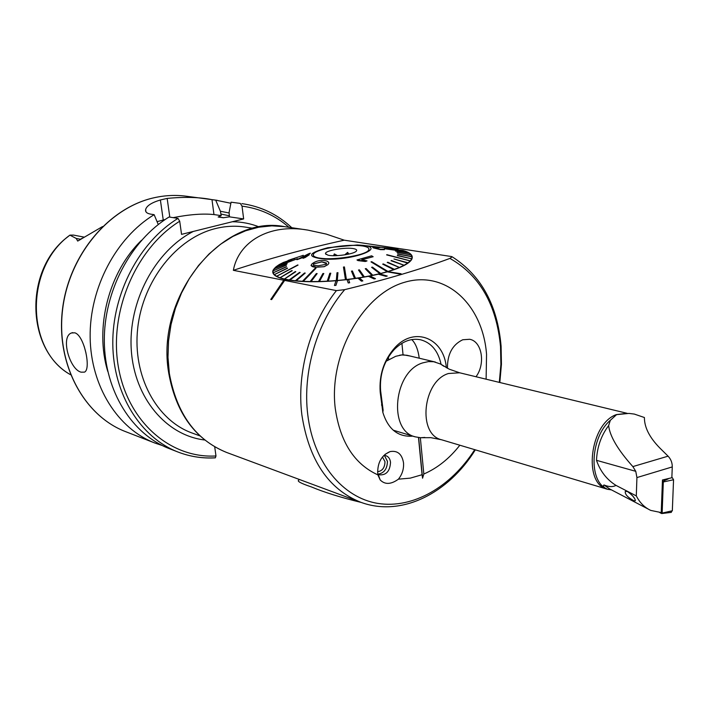 <?xml version="1.0" encoding="UTF-8"?>
<svg xmlns="http://www.w3.org/2000/svg" width="709" height="709" viewBox="0 0 709 709"><rect width="100%" height="100%" fill="white"/><g stroke="black" fill="none" stroke-linecap="round" stroke-linejoin="round"><path stroke-width="1.06" d="M168.671 372.686C155.218 296.185 222.289 213.985 284.637 226.658L271.804 225.852L258.714 227.217L245.633 230.771L232.809 236.478L220.508 244.277L208.987 254.026L198.493 265.556L189.268 278.646L181.504 293.039L175.38 308.433L171.029 324.509L168.547 340.923L167.989 357.318L169.336 373.368C176.647 413.622 195.737 439.979 226.614 452.457L360.58 502.202C401.507 517.508 448.558 493.154 475.322 449.834M403.518 462.826C403.944 468.915 402.251 474.356 398.423 479.169C391.031 484.513 384.96 484.77 380.192 479.949L377.702 473.054C377.578 462.357 381.708 455.205 390.083 451.598C397.519 450.304 401.994 454.044 403.518 462.826M377.782 473.727L379.696 474.853C386.378 475.198 389.994 471.024 390.526 462.321C390.083 458.9 388.576 456.702 386.006 455.736L383.808 455.479M378.243 474.099C384.189 473.071 387.256 468.809 387.442 461.311L384.393 455.462M377.605 471.707C382.355 471.024 384.819 467.674 384.987 461.674L382.461 456.995M286.932 279.727L283.786 280.206L286.932 279.727L284.655 280.418L336.403 290.61L344.698 289.644C386.201 279.497 421.27 269.092 449.905 258.413L452.2 256.818L451.473 256.543L344.246 240.183L326.237 234.094L307.857 230.106C268.631 223.131 238.428 242.239 233.358 270.315L283.751 280.241M81.198 372.181C69.774 369.797 60.203 336.66 71.485 332.982L74.746 332.805C84.362 335.189 91.355 369.584 84.451 372.128L81.198 372.181M214.96 457.801C202.287 458.537 189.994 456.623 178.065 452.05L169.416 448.682C132.193 434.387 104.852 391.501 104.32 341.446C103.744 291.417 130.66 240.484 169.061 217.007L177.986 218.399L179.714 221.226L181.548 234.36L243.648 218.93L242.026 206.142L240.298 203.412L231.09 202.189L229.078 212.496L229.424 216.839L223.264 217.752L218.168 216.998L221.199 215.633L220.41 211.255L215.687 200.142L211.991 199.654C199.592 197.155 184.641 196.739 167.156 198.414L160.385 199.973C151.469 202.668 146.541 205.885 145.62 209.634C145.221 211.947 146.869 213.444 150.556 214.118L154.137 214.676L158.267 224.531M215.687 200.142L230.877 203.27M462.738 339.762C452.404 344.725 447.317 354.234 447.459 368.308C447.317 354.234 452.404 344.725 462.738 339.762L469.642 339.283L462.738 339.762M284.655 280.418L271.636 299.597L270.785 299.411L283.786 280.206M387.77 271.662L399.929 274.073L401.037 273.736L387.77 271.662M379.625 273.887L387.22 271.866M379.537 273.86L378.296 274.206L385.98 276.359L387.229 276.058L379.537 273.86M369.876 276.04L378.296 274.206M369.806 276.005L368.458 276.315L374.104 278.929L375.46 278.655L369.806 276.005M359.428 277.91L368.458 276.315M359.374 277.875L357.956 278.141L361.404 281.145L362.831 280.915L359.374 277.875M348.536 279.452L357.956 278.141M348.518 279.408L347.055 279.585L348.199 282.953L349.67 282.776L348.518 279.408M337.502 280.569L336.048 280.693L334.444 285.461L335.924 285.337L337.502 280.569L347.064 279.63M286.941 279.771C299.349 282.014 315.709 282.333 336.031 280.746M292.64 258.865L289.83 259.831M279.771 264.324L283.166 262.569L279.568 264.395M276.51 266.46L279.16 264.625L291.505 260.168L279.541 264.404L273.213 269.934C271.263 274.091 275.517 277.308 285.984 279.585M486.117 379.191L486.551 354.42C482.962 304.994 446.014 269.748 404.458 282.324C362.813 294.075 328.692 354.739 335.224 408.162C340.063 441.902 354.323 464.156 377.994 474.924M398.423 479.169L410.281 478.132L422.077 474.72L422.564 478.212L423.831 474.011C437.409 468.135 449.417 458.537 459.84 445.217M475.996 376.736C485.727 363.903 482.014 341.295 469.642 339.283C482.014 341.295 485.727 363.903 475.996 376.736M422.077 474.72L418.487 437.55M412.815 436.115C398.157 437.249 388.16 429.335 382.833 412.346L380.201 392.183C379.005 374.928 383.897 360.083 394.878 347.667C414.597 325.777 444.144 338.326 446.324 367.714M423.831 474.011L420.34 437.71M388.417 271.512C401.294 267.577 409.022 263.615 411.601 259.609C413.728 255.745 410.786 252.679 402.765 250.41L406.062 251.544M397.04 249.151L392.538 248.478M411.769 339.576C415.598 343.342 418.088 349.555 419.249 358.205M334.444 285.461L335.924 285.381L337.511 280.622M233.358 270.315C267.798 258.945 304.755 248.894 344.246 240.183M69.819 235.193C24.452 267.958 25.746 350.335 70.545 374.715C27.456 350.849 23.539 274.667 64.351 239.527L69.899 235.14L76.209 238.428L77.698 241.078L102.583 226.534M231.09 202.189L240.298 203.412M220.41 211.255L229.149 212.992M177.986 218.399C139.381 242.106 112.27 293.526 112.793 343.989C113.272 394.496 140.71 437.701 178.065 452.05C190.127 456.667 202.552 458.599 215.35 457.846L215.979 455.967L214.712 446.847M107.803 371.507C94.35 327.877 108.699 272.043 141.516 240.307M162.281 445.536L154.917 443.045C117.942 428.839 90.752 386.502 90.14 337.183C89.485 287.889 116.081 237.763 154.137 214.676M243.648 218.93L229.424 216.839M221.199 215.633L213.967 214.57C203.04 213.418 189.436 214.446 173.138 217.645M165.179 219.506L157.061 221.66M84.123 237.125L73.479 235.078L69.899 235.14M441.078 364.346C438.135 350.902 431.311 342.713 420.623 339.779C411.3 337.971 402.464 341.259 394.124 349.652C384.003 361.103 379.492 374.769 380.6 390.659L383.126 410.219L382.833 412.346M387.211 271.822L399.929 274.073M399.92 274.02L401.028 273.692M378.296 274.161L385.98 276.359M385.98 276.306L387.22 276.005M368.458 276.271L374.104 278.876L375.46 278.61M357.956 278.096L361.404 281.145M361.395 281.101L362.831 280.87M347.055 279.585L348.199 282.953M348.199 282.909L349.67 282.731M284.637 280.374L271.6 299.57L270.758 299.384M422.564 478.212L418.638 437.568M627.297 491.408L625.232 491.567C624.992 494.439 627.864 497.496 633.837 500.74L635.308 500.767C635.255 498.365 632.588 495.245 627.297 491.408M424.806 437.444L420.632 437.728L415.27 436.85C387.788 430.806 393.743 371.011 422.918 362.831L428.351 361.608L433.686 361.723L440.475 364.001L443.94 366.34M635.769 471.325L596.491 460.318C597.111 447.095 601.152 435.521 608.632 425.604L610.343 420.304L616.573 414.641L628.954 413.409L634.316 414.074L644.41 417.521C644.339 427.314 649.506 437.506 659.919 448.106L668.082 456.171C670.909 459.148 672.3 462.729 672.274 466.921L671.848 477.742L662.463 479.975L661.231 512.58L650.791 510.418C644.596 507.555 639.766 502.716 636.301 495.901L636.921 477.574L635.769 471.325L632.862 466.593L668.082 456.171M611.406 489.866L607.507 489.29L604.963 487.943C603.226 486.516 602.907 485.532 604.015 484.983C608.774 486.968 612.771 487.11 616.006 485.399L636.301 495.901M596.491 460.318C600.266 471.29 606.771 479.647 616.006 485.399M608.632 425.604C609.882 436.319 617.956 449.976 632.862 466.593M662.419 481.012L663.314 481.969L662.135 513.103L661.532 513.511L659.671 512.536M671.875 477.033L673.55 479.745L672.327 510.746L670.705 512.439M634.236 498.081L632.703 495.883M386.086 361.253L395.711 356.299L402.207 354.854L399.486 355.271M298.897 480.028C296.539 481.03 300.678 483.325 311.34 486.906C324.288 492.33 340.932 497.514 361.253 502.451M403.04 354.792L401.914 343.324M403.067 354.775L410.139 356.042M388.647 359.676L388.39 357.123M435.406 362.06L406.922 355.271L401.737 354.952M313.334 264.546L313.538 265.148L318.013 265.831L326.14 264.324L326.583 263.588L321.762 261.869L313.803 263.81L313.334 264.59L313.812 263.854L321.771 261.922L326.45 263.012M323.038 260.558L323.144 260.566C326.494 260.531 328.409 261.373 328.896 263.092L327.992 264.546L324.208 266.646L316.622 267.151C313.351 267.24 311.508 266.602 311.109 265.219L312.031 263.854C315.257 261.337 318.926 260.247 323.038 260.558M315.984 268.232L315.195 268.197L302.442 281.296L303.23 281.34L315.984 268.232L303.239 281.384L311.047 281.553L317.145 273.585L311.056 281.606L319.422 281.482L323.809 273.506L322.896 273.532L318.509 281.508M302.442 281.296L296.114 280.835L305.233 273.062L296.114 280.879M305.233 273.062L304.516 273L295.396 280.764L296.114 280.835M295.396 280.764L289.795 280.055L300.173 272.478L299.553 272.38L289.175 279.958L289.795 280.055M289.175 279.958L284.389 279.018L295.298 271.565L284.389 279.018M283.875 278.894L279.975 277.751L291.824 270.554L279.975 277.751M279.559 277.6L276.599 276.271L297.745 264.927L276.599 276.271M276.306 276.102L274.312 274.605L287.402 268.073L274.312 274.605M274.135 274.418L273.125 272.788L286.498 266.637L273.125 272.788M273.062 272.584L273.045 270.847L286.48 265.104L273.045 270.847M273.125 270.625L274.046 268.817L287.163 263.757L274.055 268.862M287.163 263.713L274.046 268.817M274.277 268.569L276.102 266.735L297.488 258.705L276.102 266.735M283.157 262.525L294.767 258.493M288.031 260.46L298.719 256.853M289.999 259.778L302.672 255.524M356.193 245.411C365.658 245.837 369.868 247.361 368.813 249.976C366.943 254.38 341.676 259.512 325.537 258.679C316.418 258.182 312.368 256.693 313.387 254.194C315.301 249.728 340.036 244.702 356.193 245.411M345.443 279.638L346.417 279.523L344.414 266.938L343.457 267.045L345.451 279.683L337.271 280.507L337.963 272.673L336.997 272.752L336.296 280.542L337.271 280.463L337.963 272.673M387.238 271.662L387.974 271.45L371.729 261.683L371.002 261.896L387.238 271.662L380.733 273.47L372.42 267.116L371.605 267.32L379.909 273.63L380.724 273.426M410.289 260.877L386.848 254.673L410.289 260.877L408.065 262.853L393.965 258.989L408.065 262.809M406.594 251.713L384.34 248.708L406.594 251.713L409.102 253.051M296.903 259.707L308.654 253.787L310.347 253.184L306.935 255.674L309.239 254.823L305.127 257.544L303.027 258.298L304.267 257.004L296.903 259.707L304.188 257.075M307.032 255.639L310.347 253.184M303.027 258.298L309.239 254.823M324.483 259.131C306.244 257.012 307.36 253.202 327.824 247.725L357.185 244.986L360.81 245.19C388.603 246.927 354.128 260.637 324.483 259.131M291.505 260.168L279.169 264.67M297.488 258.705L276.111 266.779M286.48 265.104L273.054 270.891M286.569 266.832L273.133 272.832M287.588 268.259L274.321 274.649M298.046 265.086L276.607 276.315M292.241 270.705L279.975 277.795M295.821 271.68L284.398 279.071M300.173 272.478L289.804 280.108M311.083 265.591L316.631 267.204L324.217 266.699L327.992 264.59L328.887 263.101M323.809 273.506L319.431 281.535L328.214 281.118L330.784 273.204L329.836 273.257L327.266 281.172M330.784 273.204L328.223 281.163L336.296 280.542M345.451 279.683L343.457 267.045M354.544 278.469L355.501 278.327L352.4 270.98L351.451 271.122L354.544 278.522L346.417 279.523M354.544 278.522L351.451 271.122M363.425 277.059L364.346 276.9L359.419 269.854L358.497 270.014L363.425 277.113L355.501 278.327M363.425 277.113L358.497 270.014M371.933 275.438L372.81 275.252L366.128 268.551L365.259 268.738L371.933 275.482L364.346 276.9M371.933 275.482L365.259 268.738M379.909 273.63L372.81 275.252M379.918 273.674L371.605 267.32M387.238 271.715L371.002 261.896M393.779 269.588L394.417 269.358L383.33 263.925L382.683 264.147L393.779 269.588L387.974 271.45M393.779 269.642L382.683 264.147M399.424 267.435L387.77 262.224L399.424 267.435L394.417 269.358M399.433 267.479L387.22 262.454M404.103 265.237L391.448 260.495L404.103 265.237L399.973 267.204M404.103 265.29L391.005 260.726M407.737 263.039L404.538 265.006M407.746 263.092L393.965 258.989M410.289 260.93L386.627 254.894M411.734 258.785L397.394 255.408L411.734 258.785L410.493 260.655M411.734 258.829L397.297 255.63M411.291 254.93L396.969 252.386L411.291 254.93L412.026 256.587L397.643 254.052L412.062 256.791L411.823 258.563M412.062 256.844L397.625 253.849M411.3 254.983L396.969 252.386M409.447 253.237L395.462 251.048L409.447 253.237L411.105 254.735M409.456 253.281L395.462 251.048M406.594 251.766L384.34 248.708M402.774 250.445L390.021 248.832M398.05 249.302L386.201 247.973M392.529 248.434L381.726 247.308L396.854 249.134M392.538 248.487L376.665 246.838M368.166 246.005L379.643 247.406L375.15 247.813L379.847 249.196L384.154 249.213L384.438 249.657L380.511 249.603L373.102 247.822L372.783 247.406L377.489 247.255L368.175 246.05L377.277 247.273M375.15 247.813L379.971 247.53M373.102 247.822L380.52 249.648L384.446 249.657M361.865 259.733L373.156 256.72L361.758 259.724L367.023 260.903L365.295 261.453L356.99 259.955L371.605 255.816L373.156 256.72M356.99 259.955L357.992 260.593L365.303 261.497L367.023 260.903M302.672 255.479L303.319 255.32M317.145 273.585L316.294 273.577L310.188 281.544M299.827 258.298L307.006 254.717M307.227 254.566L299.535 258.404L304.852 256.445L307.227 254.566M364.329 246.315C351.558 243.09 315.665 248.611 313.502 254.185C312.731 255.657 314.043 256.818 317.428 257.677C329.525 261.142 366.615 255.541 368.698 249.985C369.557 248.398 368.104 247.175 364.329 246.315M327.886 255.143C334.231 256.897 353.038 254.363 356.078 251.358C357.318 250.233 356.689 249.373 354.172 248.779C346.541 246.785 324.527 250.525 325.502 253.68L327.886 255.143M344.751 254.859L347.623 252.386L348.828 254.088M333.611 255.71L334.302 253.911L337.484 255.621M347.827 254.301L347.623 252.386M334.497 255.71L334.302 253.911M336.403 290.61C310.188 323.517 296.53 372.588 301.874 414.88C308.858 460.061 328.427 489.166 360.58 502.202M344.698 289.644C317.171 321.709 302.353 371.764 307.768 414.756C313.538 462.862 342.766 497.789 377.888 503.417C413.117 509.018 451.048 486.791 474.729 449.657M499.313 382.381L500.9 364.382L500.519 346.612C496.566 304.666 479.692 275.269 449.905 258.413M85.931 352.781L84.114 346.152M154.917 443.045L125.688 431.675C84.291 415.979 56.135 364.736 62.534 310.143C68.711 255.541 108.769 207.728 154.03 197.776C164.905 195.329 175.619 194.807 186.192 196.207C175.584 194.807 164.843 195.329 153.95 197.776M199.92 435.875L192.236 433.066C156.654 420.419 132.406 376.133 137.697 328.311C142.784 280.498 176.878 237.887 215.589 228.537C225.622 226.074 235.477 225.586 245.172 227.075L253.255 228.325M204.706 439.997C166.526 435.548 134.426 398.298 131.289 350.051C127.966 301.866 155.041 250.942 193.344 231.426M242.026 206.142C259.751 208.446 275.393 215.501 288.962 227.305M220.774 214.003L229.486 215.82M232.401 221.731C241.84 221.837 250.844 223.601 259.432 227.013M215.979 455.967C170.887 458.696 127.912 422.28 118.412 367.138C108.637 312.12 135.8 248.38 179.714 221.226M218.168 216.998L223.902 217.743M211.991 199.654L213.967 214.57M167.156 198.414L169.805 217.122M160.385 199.973L163.238 219.967M80.968 239.217L77.698 241.078M82.563 238.109L80.365 239.243L76.209 238.428M380.6 390.659L380.201 392.183M381.938 403.581L381.539 405.14M627.075 413.32L616.36 414.597C589.968 423.663 582.763 483.689 607.161 489.166L441.592 439.775C417.3 434.528 422.688 380.999 448.478 373.51L459.609 372.774L449.276 369.194L440.475 364.001M626.038 413.303L626.57 413.312M604.015 484.983L609.634 488.935L647.858 508.885M604.963 487.943C588.186 478.096 591.359 436.212 610.343 420.304M672.274 466.921L636.921 477.574M662.135 513.103L672.327 510.746M663.314 481.969L673.55 479.745M662.924 481.26L668.232 478.885M378.074 475.314L380.192 479.949M499.818 382.506L501.449 364.196L501.086 346.107C497.514 305.18 481.225 275.42 452.2 256.818M71.485 332.982L72.743 332.627M217.282 200.337L186.192 196.207M284.637 226.658L307.857 230.106M291.798 227.722C277.636 214.419 261.009 206.381 241.911 203.616M125.688 431.675C84.132 415.899 56.011 364.612 62.392 310.099C68.551 255.586 108.521 207.799 153.888 197.793M145.62 209.634L145.93 211.716M168.715 372.987C175.921 413.108 195.214 439.598 226.614 452.457M394.124 349.652L394.878 347.667M385.014 454.372L390.083 451.598M625.232 491.567L626.472 491.213M441.592 439.775L430.85 437.666L420.632 437.728M627.146 413.32L459.609 372.774M415.27 436.85L393.203 430.186M661.869 513.538L671.352 512.359M362.902 245.411L382.124 247.397M326.087 254.469L325.502 253.68"/></g></svg>
